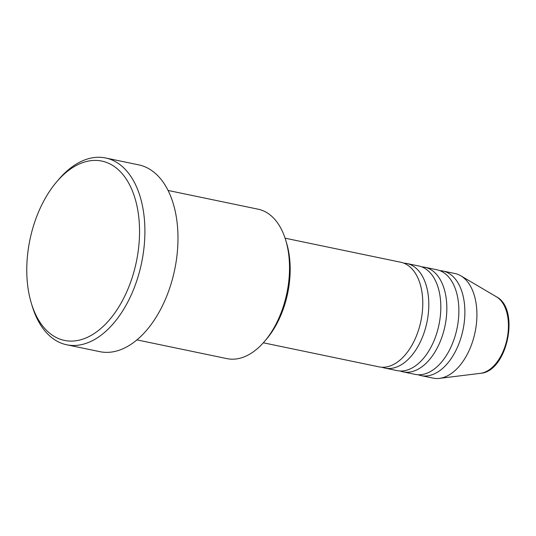 <?xml version="1.0" encoding="UTF-8"?>
<svg xmlns="http://www.w3.org/2000/svg" width="536" height="536" viewBox="0 0 536 536"><rect width="100%" height="100%" fill="white"/><g stroke="black" fill="none" stroke-linecap="round" stroke-linejoin="round"><path stroke-width="0.8" d="M263.323 342.799L379.006 366.865A53.426 31.704 -78.2 0 0 385.759 367.053A53.426 31.704 -78.2 0 0 421.899 315.463A53.426 31.704 -78.2 0 0 400.767 262.251L285.078 238.185M382.067 367.24A53.426 31.704 -78.2 0 0 385.022 368.111A53.426 31.704 -78.2 0 0 391.769 368.306A53.426 31.704 -78.2 0 0 427.916 316.716A53.426 31.704 -78.2 0 0 406.784 263.498A53.426 31.704 -78.2 0 0 403.722 263.122M385.022 368.111L397.055 370.617A53.426 31.704 -78.2 0 0 403.802 370.805A53.426 31.704 -78.2 0 0 439.942 319.215A53.426 31.704 -78.2 0 0 418.81 266.003L406.784 263.498M400.111 370.992A53.426 31.704 -78.2 0 0 403.065 371.863A53.426 31.704 -78.2 0 0 409.812 372.058A53.426 31.704 -78.2 0 0 445.959 320.468A53.426 31.704 -78.2 0 0 424.827 267.256A53.426 31.704 -78.2 0 0 421.765 266.874M403.065 371.863L415.099 374.369A53.426 31.704 -78.2 0 0 421.845 374.557A53.426 31.704 -78.2 0 0 457.992 322.967A53.426 31.704 -78.2 0 0 436.853 269.755L424.827 267.256M418.154 374.751A53.426 31.704 -78.2 0 0 421.108 375.622A53.426 31.704 -78.2 0 0 427.855 375.81A53.426 31.704 -78.2 0 0 464.002 324.22A53.426 31.704 -78.2 0 0 442.87 271.008A53.426 31.704 -78.2 0 0 439.808 270.626M136.955 339.898L226.989 358.631A76.32 45.292 -78.2 0 0 236.631 358.906A76.32 45.292 -78.2 0 0 264.724 341.191A76.32 45.292 -78.2 0 0 285.728 240.222A76.32 45.292 -78.2 0 0 258.077 209.181L168.036 190.454M90.236 160.76A91.589 54.35 -78.2 0 0 56.521 182.012A91.589 54.35 -78.2 0 0 31.323 303.175A91.589 54.35 -78.2 0 0 76.072 340.749A91.589 54.35 -78.2 0 0 139.092 242.781A91.589 54.35 -78.2 0 0 90.236 160.76M56.521 182.012L58.424 179.774A95.401 56.615 101.8 0 1 93.539 157.631A95.401 56.615 101.8 0 1 105.585 157.973A95.401 56.615 101.8 0 1 143.326 252.999A95.401 56.615 101.8 0 1 78.779 345.124A95.401 56.615 101.8 0 1 66.732 344.782A95.401 56.615 101.8 0 1 32.167 305.982L31.323 303.175M66.732 344.782L99.81 351.663A95.401 56.615 -78.2 0 0 111.863 352.005A95.401 56.615 -78.2 0 0 176.404 259.88A95.401 56.615 -78.2 0 0 138.67 164.854L105.585 157.973M421.108 375.622L433.142 378.121A53.426 31.704 -78.2 0 0 439.487 378.369A53.426 31.704 -78.2 0 0 439.889 378.315A53.426 31.704 -78.2 0 0 475.124 331.952A53.426 31.704 -78.2 0 0 460.813 275.812A53.426 31.704 -78.2 0 0 454.897 273.507L442.87 271.008M285.728 240.222L286.572 243.029A72.507 43.027 101.8 0 1 266.627 338.953L264.724 341.191M496.423 296.797C520.275 308.857 507.532 371.207 480.852 373.277L480.511 373.324A39.865 23.658 -78.2 0 0 480.805 373.284A39.865 23.658 -78.2 0 0 507.103 338.685A39.865 23.658 -78.2 0 0 496.423 296.797L460.813 275.812M480.511 373.324L439.487 378.369"/></g></svg>
